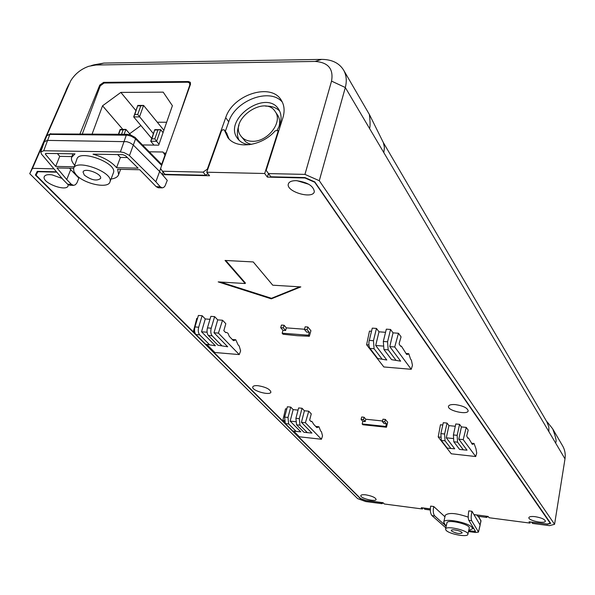 <?xml version="1.0" encoding="UTF-8"?>
<svg xmlns="http://www.w3.org/2000/svg" width="595" height="595" viewBox="0 0 595 595"><rect width="100%" height="100%" fill="white"/><g stroke="black" fill="none" stroke-linecap="round" stroke-linejoin="round"><path stroke-width="0.89" d="M476.669 514.935L485.914 516.14M314.346 181.706L550.219 523.243L546.931 524.121L529.059 521.778L530.019 523.102L489.12 517.739L488.071 516.423L486.695 517.419L485.758 516.252M476.774 515.077L477.726 516.244L486.695 517.419M430.304 510.027L424.815 509.305L423.759 508.145L430.304 509M383.202 502.857L382.042 503.697L365.642 501.548L357.617 498.61L29.75 173.688L67.867 86.32M547.266 524.031L531.662 522.254L532.51 523.429L549.49 525.653L554.57 524.307L564.997 458.879L548.917 431.695L548.813 426.846L546.85 421.825M532.51 523.429L531.662 522.254M165.046 174.328L162.398 171.226L203.103 172.133L205.647 175.272L165.046 174.328M547.214 524.292L550.702 523.362L314.8 181.899L304.982 177.585L270.837 176.789L266.173 170.393L282.87 117.855C284.908 111.131 284.388 105.27 281.316 100.272C271.216 82.281 232.809 94.575 225.698 117.691L207.343 169.151L203.103 172.133M79.975 133.882L99.759 85.1L103.634 82.363L188.526 81.53L190.326 82.318L190.489 84.297L160.613 168.467L162.398 171.226M56.466 171.799L37.284 171.353L35.373 175.012L360.25 498.536L365.776 500.559L380.919 502.544L382.042 503.697M93.95 64.848L103.887 63.077L321.642 59.388C331.958 59.455 339.306 63.077 343.702 70.262C346.446 75.267 346.982 81.017 345.316 87.525L319.284 180.702L304.952 174.394L331.541 81.106C333.691 68.908 328.202 62.349 315.097 61.441L95.907 65.011L88.863 66.268C81.091 68.99 75.037 73.84 70.701 80.801L32.48 168.348L53.944 168.824M32.48 168.348L29.75 173.688M319.284 180.702L554.57 524.307M304.952 174.394L268.471 173.584M207.886 173.651L205.647 175.272M383.425 142.852L384.415 147.329L383.842 152.647L345.316 87.525L331.541 81.106M369.547 128.498C370.306 126.616 370.254 121.953 369.383 114.493L343.665 70.203M547.675 422.502L552.696 428.846C555.998 437.697 556.905 442.301 555.433 442.658M383.842 152.647L548.91 431.687M564.997 458.879C565.666 454.268 564.93 450.028 562.773 446.138M282.372 102.191C270.204 87.294 235.397 100.205 228.725 121.782L225.341 131.302M207.343 169.151L207.67 169.56M166.652 122.25L157.288 122.213M140.896 125.523L129.621 133.756M142.532 144.949L158.709 145.158L172.394 105.709L163.194 92.143L120.852 92.403L135.935 110.611M122.823 129.39L102.548 105.806L120.852 92.403M102.548 105.806L92.121 133.994M177.139 121.908L189.79 85.07L189.604 83.025L187.797 82.222L104.103 83.025L100.265 85.836L82.333 133.905M163.833 153.064L166.065 153.101M118.435 134.232L120.19 129.375L125.902 129.412L123.128 129.874L121.544 134.262M123.128 129.874L120.272 129.851L118.688 134.232M120.19 129.375L120.272 129.851M124.147 134.284L125.902 129.412L130.61 134.916M151.71 138.449L133.682 116.895L139.483 116.91L143.581 105.419L163.87 130.283M153.391 133.652L137.72 114.478L134.82 114.471L133.682 116.895L137.795 105.427L134.82 114.471M137.795 105.427L143.581 105.419L140.807 105.85L137.72 114.478M140.807 105.85L137.906 105.858M153.971 145.098L150.736 141.238L156.597 141.312L159.036 144.228M156.597 141.312L154.826 138.866L151.896 138.828L150.736 141.238L154.797 129.628L160.65 129.665L156.597 141.312M151.896 138.828L154.797 129.628M163.06 132.618L160.65 129.665L154.945 130.112M154.826 138.866L157.876 130.134M249.521 144.719C244.21 144.198 240.209 142.093 237.502 138.404C222.604 119.29 266.463 88.499 278.787 109.48C282.305 115.497 281.762 122.347 277.151 130.03M279.687 111.101C276.244 107.569 271.58 105.917 265.69 106.155M238.974 125.337C236.84 130.863 236.877 135.831 239.071 140.249M251.544 144.392L248.703 143.544L245.661 141.781L241.094 136.307M277.441 114.865L277.701 115.252C279.732 118.472 280.178 122.25 279.033 126.586M252.235 141.283C267.564 142.138 283.094 122.131 275.307 111.734C264.998 94.278 228.428 119.945 240.804 135.905C243.34 139.349 247.148 141.141 252.235 141.283M37.537 171.36L36.072 175.175L195.569 334.1M205.758 344.26L285.042 423.253M292.866 431.055L360.585 498.528L365.791 500.44L383.046 502.693L384.311 503.995L422.487 509L421.297 507.691L430.311 508.874M550.219 523.243L550.308 522.789M56.778 172.171L37.879 171.724L36.072 175.175M69.779 185.261L67.614 184.212L71.385 184.316L73.527 185.372L75.379 184.77L76.904 182.933L78.845 178.136L70.701 169.635L66.744 179.549L56.956 167.931L73.698 168.296M69.518 168.207L70.701 169.635M314.242 182.055L304.982 177.979L267.363 177.102L264.693 173.502L206.725 172.215L209.574 175.748L162.338 174.64L167.269 180.389L164.971 186.094L163.685 187.44L162.219 187.864L160.233 186.785L155.845 181.765L129.018 155.198L123.879 152.536L120.398 151.948L43.718 150.758L40.75 152.037L41.509 154.135L62.854 179.348L67.614 184.212M471.976 511.284C471.017 515.701 470.913 518.84 471.664 520.699L468.815 520.32C468.034 518.461 468.027 515.315 468.808 510.874L471.976 511.284L473.925 514.571L488.071 516.423M468.228 517.152C456.328 513.046 448.69 512.399 445.305 515.225L443.751 522.06M445.819 527.817L432.007 515.62C430.401 513.678 429.947 510.51 430.639 506.114L433.733 506.516L444.948 516.78M284.276 420.487L282.87 420.338L285.511 408.817L286.797 408.951M290.747 407.114L287.995 417.452L288.679 423.952L296.139 431.42L292.8 431.048L285.31 423.588L284.626 417.095L287.378 406.772L290.747 407.114L293.157 409.605L298.058 410.104M302.029 408.267L299.3 418.649L299.969 425.172L307.317 432.647L303.956 432.275L296.57 424.8L295.901 418.292L298.638 407.925L302.029 408.267L304.409 410.758L308.76 411.204L311.267 413.86L309.645 420.107L311.044 421.565L311.884 421.386L313.84 424.473L316.823 427.582L318.957 426.764L320.601 430.921L321.486 431.844L322.542 435.927L321.426 439.259L305.399 422.748L301.427 422.324L304.409 410.758M440.523 437.191L438.203 436.946L440.449 424.756L442.784 424.994M447.031 423.075L444.614 434.015L445.038 440.828L450.936 448.481L447.232 448.072L441.297 440.426L440.865 433.614L443.297 422.688L447.031 423.075L448.942 425.626L455.287 426.28M459.563 424.354L457.161 435.339L457.57 442.182L463.334 449.842L459.6 449.433L453.799 441.773L453.39 434.945L455.792 423.967L459.563 424.354L461.423 426.913L466.249 427.411L468.205 430.126L466.703 435.867L467.819 438.225L468.503 438.017L467.596 437.92M384.749 421.818L385.344 419.43L382.964 419.185L382.362 421.565L384.749 421.818L386.438 423.819L385.776 426.444L386.453 427.24L362.876 424.748L362.176 423.96L362.846 421.357L365.189 421.602L363.441 419.601L361.091 419.363L361.701 416.991L364.051 417.236L365.791 419.237L382.518 420.97M385.344 419.43L387.702 422.234L386.453 427.24M205.669 344.237L215.39 345.755L205.669 344.237L195.926 334.531C194.498 332.717 194.178 330.188 194.959 326.938L198.403 315.447L202.129 315.714L205.268 318.957L209.99 319.307M218.008 345.264L227.692 346.773L218.008 345.264L208.391 335.521C206.986 333.706 206.673 331.17 207.447 327.897L210.868 316.354L214.624 316.629L217.725 319.879L222.545 320.236L225.817 323.687L223.839 330.686L225.661 332.583L226.777 332.508L228.034 333.319L229.298 336.368L233.18 340.414L233.738 340.697L235.761 339.76L238.074 344.832L239.212 346.022L240.633 350.901L239.257 354.583L218.417 333.111L214.014 332.761L217.725 319.879M194.602 331.237L193.472 331.147L196.804 318.332L197.525 318.385M391.614 359.663L400.636 361.165L391.614 359.663L383.946 349.533L383.314 341.463L386.326 329.161L390.573 329.466L393.035 332.858L398.471 333.26L401.06 336.859L399.2 343.293L399.245 344.312L400.688 346.283L401.38 346.149L400.539 346.082M368.855 344.944L366.602 344.765L369.465 331.11L371.503 331.266M377.728 358.51L386.802 360.012L377.728 358.51L369.473 347.696L368.863 344.988L368.982 341.664L372.277 328.135L376.479 328.44L379 331.817L385.56 332.308M304.417 329.474L306.641 332.099L309.288 332.3L307.072 329.675L304.417 329.474L305.168 326.811L307.823 327.012L310.917 330.701L309.355 336.272L297.009 335.684L283.064 334.241L282.149 333.2L282.982 330.307L280.691 327.689L281.457 325.056L284.068 325.249L286.351 327.875L304.484 329.236M258.022 385.694C265.705 387.018 270.004 389.152 270.911 392.083C270.413 396.01 251.41 390.647 252.749 386.958C253.143 385.865 254.905 385.441 258.022 385.694M455.473 404.615C451.322 404.303 448.994 404.875 448.481 406.333C447.157 410.602 467.759 415.317 468.176 410.84C467.425 407.91 463.193 405.835 455.473 404.615M300.825 286.902L271.305 298.839L218.187 281.889L245.207 283.532L225.059 260.446L253.239 261.941L272.748 285.198L300.825 286.902M68.194 184.71L68.135 185.714C66.789 192.215 41.769 182.918 44.223 176.797C44.997 174.923 47.607 174.283 52.048 174.863L62.051 178.396M296.184 180.657C307.347 182.152 313.401 185.804 314.339 191.62C313.022 199.623 285.816 191.672 288.33 184.011C289.058 181.765 291.676 180.642 296.184 180.657M365.813 494.847C371.964 495.97 375.408 497.509 376.129 499.45C375.914 502.225 359.901 498.194 360.823 495.598C361.158 494.757 362.816 494.505 365.813 494.847M535.165 516.668C541.346 517.739 544.745 519.234 545.37 521.153C545.228 524.217 527.966 520.521 528.873 517.628C529.297 516.572 531.394 516.252 535.165 516.668M245.207 283.532L245.378 282.982L225.758 260.484M299.761 286.842L271.469 298.296L220.5 282.03M282.982 330.307L285.593 330.5L283.309 327.89L280.691 327.689M309.288 332.3L308.47 335.23L309.355 336.272M308.47 335.23L282.149 333.2M376.479 328.44L373.444 340.704L374.091 348.744L381.878 358.852M406.474 354.204L407.761 354.308L406.638 354.434L401.38 346.149M407.761 354.308L408.772 353.69L410.528 359.008L411.435 360.25L412.461 365.382L411.234 369.302L394.723 346.982L389.762 346.588L393.035 332.858M366.602 344.765L383.842 366.959L411.234 369.302M400.636 361.165L389.762 346.588M382.935 346.052L375.69 345.479L386.802 360.012M390.573 329.466L387.568 341.79L388.185 349.867L395.809 360.012M202.129 315.714L198.693 327.22C197.912 330.485 198.232 333.014 199.652 334.829L209.358 344.542M206.822 344.468L214.869 352.5L239.257 354.583M214.624 316.629L211.218 328.187C210.444 331.46 210.756 334.011 212.155 335.825L221.734 345.569M227.692 346.773L214.014 332.761M207.09 332.218L201.534 331.779L215.39 345.755M193.472 331.147L194.855 332.531M382.362 421.565L384.058 423.573L386.438 423.819M362.846 421.357L361.091 419.363M385.776 426.444L362.176 423.96M463.334 449.842L467.03 450.177L458.805 439.147L461.423 426.913M450.936 448.481L454.714 448.823L446.295 437.808L448.942 425.626M438.203 436.946L451.293 453.799L475.717 456.536L476.714 453.003L475.97 448.742L474.066 443.483L472.326 444.398L468.503 438.017M475.717 456.536L463.215 439.623L458.805 439.147M453.048 438.53L446.295 437.808M307.317 432.647L311.936 433.086L301.427 422.324M296.139 431.42L300.817 431.866L290.159 421.119L293.157 409.605M295.559 421.691L290.159 421.119M282.87 420.338L284.499 421.959M293.707 431.152L299.367 436.789L321.426 439.259M271.305 298.839L271.469 298.296M286.351 327.875L285.593 330.5M284.068 325.249L283.309 327.89M307.072 329.675L307.823 327.012M375.69 345.479L379 331.817M394.723 346.982L398.471 333.26M201.534 331.779L205.268 318.957M218.417 333.111L222.545 320.236M365.791 419.237L365.189 421.602M364.051 417.236L363.441 419.601M463.215 439.623L466.249 427.411M305.399 422.748L308.76 411.204M84.304 175.108C91.362 180.196 96.792 181.311 100.577 178.455C102.429 173.859 84.036 167.136 83.055 172.067L84.304 175.108M76.264 174.915C84.408 184.056 108.521 189.046 109.971 181.847C114.069 172.357 75.468 158.218 73.594 168.593L73.921 171.553L76.264 174.915M116.561 167.693L138.107 168.154L125.575 155.778L122.793 154.655L93.043 154.165C103.723 157.266 111.562 161.773 116.561 167.693L120.391 157.504L117.691 154.574M57.41 153.577L59.716 156.359L71.898 156.574M120.324 157.422L127.36 157.541M40.802 151.889L44.365 141.707L47.451 140.398L126.869 141.684L129.866 142.74L132.975 144.697L159.631 171.494L155.845 181.765M161.208 163.937L161.401 165.142L135.102 138.464L131.339 136.225L127.665 135.214L49.846 134.396L46.812 135.697L50.761 133.622L49.846 134.396L43.718 150.758M113.295 173.115L113.444 172.721C117.632 163.015 78.771 148.713 76.837 159.326L73.743 168.184M74.747 165.313C72.077 162.331 71.036 159.683 71.623 157.355L74.992 153.867L46.269 153.398L45.361 153.77L45.584 154.432L46.001 153.406M74.226 166.793L55.662 166.399L59.716 156.359M55.662 166.399L45.584 154.432M165.246 155.407L160.784 167.983M160.62 168.482L159.631 171.494L162.338 174.64L163.156 172.119M164.986 155.102L161.401 165.142M164.927 155.027L162.956 152.008L149.263 151.799M158.218 187.752L156.21 186.674L160.233 186.785M156.21 186.674L139.713 169.739L117.624 169.255L118.628 174.558C117.788 176.99 115.259 178.47 111.049 179.013M71.385 184.316L66.744 179.549M296.994 180.694L308.842 184.294M165.41 154.945L162.956 152.008M267.363 177.102L268.434 173.524M227.907 137.624L224.263 129.903L222.828 129.74L221.496 130.84L206.725 172.215M226.524 133.035L229.053 138.94M227.454 137.021C235.665 149.724 261.688 146.541 275.21 130.803L277.939 130.506L278.564 131.406M264.693 173.502L278.036 131.525L277.939 130.506M473.925 514.571L474.676 515.843L474.914 514.705M474.676 515.843L480.061 524.946L480.909 520.826L478.276 516.319M478.603 516.356L480.983 521.108L478.447 532.123L475.494 532.503L468.488 531.551M422.725 507.877L422.487 509M530.019 523.102L530.234 521.934M433.733 506.516C432.855 510.889 433.205 514.05 434.789 515.991L443.58 523.912L444.8 524.076L443.736 522.12C443.751 517.583 469.879 522.752 472.222 527.78L472.519 526.411M469.239 528.115L469.247 528.062C470.533 524.366 447.083 518.922 446.934 522.879L445.551 529.037M446.406 525.236L444.383 524.641L446.176 526.255M472.542 528.449L473.873 528.628L475.561 531.454L468.659 530.747M472.467 528.799L468.719 530.48M471.664 520.699L478.38 531.833M468.815 520.32L473.456 527.951L472.222 527.78M451.531 531L451.308 530.45C451.382 528.568 462.709 531.201 462.099 532.964C459.281 534.042 455.755 533.388 451.531 531M446.019 530.249L445.536 529.089C445.67 525.184 469.157 530.643 467.886 534.288C467.819 537.597 449.017 534.102 446.019 530.249M443.58 523.912L443.84 522.864M100.302 85.747L99.759 85.1M104.185 83.025L103.634 82.363M188.526 81.53L190.526 84.193M66.276 89.577L69.258 83.612M321.642 59.388L315.097 61.441M95.907 65.011L103.894 63.077M225.698 117.691L228.725 121.782M189.79 85.07L190.08 85.457M373.444 340.704L369.235 340.377M369.889 348.41L374.091 348.744M387.568 341.79L383.314 341.463M383.946 349.533L388.185 349.867M198.693 327.22L194.959 326.938M195.926 334.531L199.652 334.829M232.972 340.199L234.542 340.325M211.218 328.187L207.447 327.897M208.391 335.521L212.155 335.825M457.161 435.339L453.39 434.945M453.799 441.773L457.57 442.182M444.614 434.015L440.865 433.614M441.297 440.426L445.038 440.828M472.051 444.019L473.189 444.145M299.3 418.649L295.901 418.292M296.57 424.8L299.969 425.172M287.995 417.452L284.626 417.095M285.31 423.588L288.679 423.952M316.473 427.217L317.894 427.366M127.739 134.626L127.166 134.314L126.304 135.11L120.398 151.948M134.634 137.438L135.407 137.713L135.556 138.888L129.465 155.615M51.371 133.927L127.166 134.314L130.342 134.834L134.983 137.311L161.208 163.945M224.568 130.424L227.022 133.696M278.378 132.008L278.036 131.525M434.789 515.991L432.007 515.62M474.944 530.39L474.698 531.566M91.236 65.606L93.98 64.848M383.463 142.837L369.398 114.485M547.683 422.502L546.56 421.32M383.299 142.517L547.08 422.219M552.807 429.055L562.788 446.176M190.512 84.237L189.604 83.025M237.851 138.873L237.502 138.404M277.701 115.252L275.307 111.734M405.931 353.467L408.72 353.69M226.479 332.464L225.475 332.389M232.281 339.485L235.717 339.76M471.448 443.201L474.022 443.476M315.7 426.414L318.913 426.756M311.862 421.379L310.761 421.267M109.971 181.847L113.444 172.721M71.809 156.812L72.858 153.837M46.812 135.697L44.432 141.55M73.557 185.372L69.689 185.261M158.136 187.752L162.256 187.871M118.628 174.558L120.614 169.322M226.859 133.332L224.404 130.06M480.812 520.142L480.983 521.071M469.247 528.062L467.886 534.288M478.447 532.123L480.128 525.259"/></g></svg>
